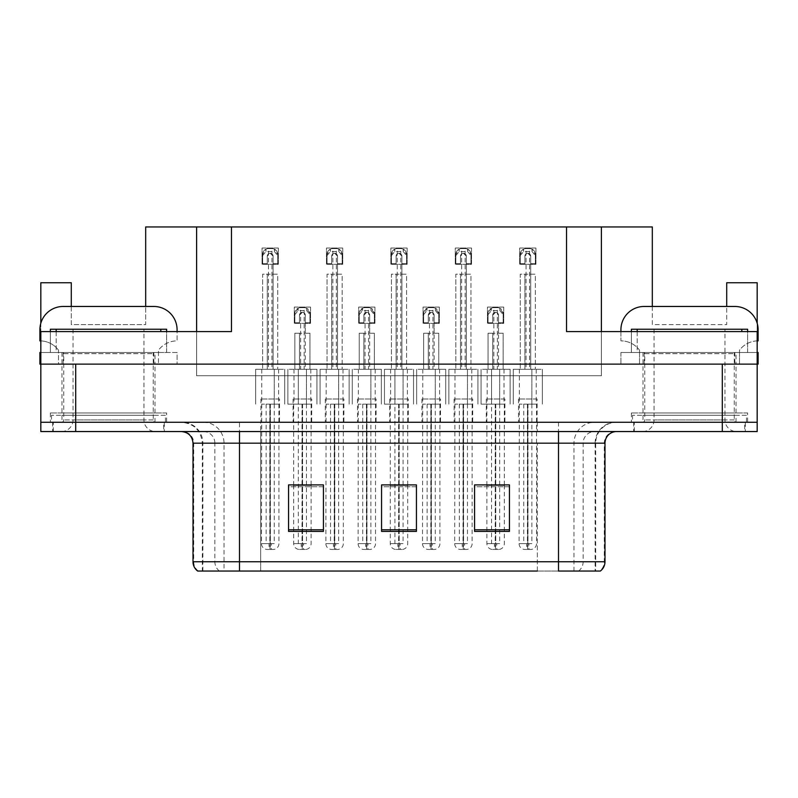 <?xml version="1.0" encoding="UTF-8"?>
<svg xmlns="http://www.w3.org/2000/svg" width="798" height="798" viewBox="0 0 798 798"><rect width="100%" height="100%" fill="white"/><g stroke="black" fill="none" stroke-linecap="round" stroke-linejoin="round"><path stroke-width="0.6" stroke-dasharray="3.99 2.99" d="M311.699 399L293.095 399L311.699 399L311.699 422.252L293.095 422.252L311.699 422.252M293.095 399L293.095 422.252M376.097 399L357.494 399L376.097 399L376.097 422.252L357.494 422.252L376.097 422.252M357.494 399L357.494 422.252M440.506 399L421.903 399L440.506 399L440.506 422.252L421.903 422.252L440.506 422.252M421.903 399L421.903 422.252M472.705 399L454.102 399L472.705 399L472.705 422.252L454.102 422.252L472.705 422.252M454.102 399L454.102 422.252M408.297 399L389.703 399L408.297 399L408.297 422.252L389.703 422.252L408.297 422.252M389.703 399L389.703 422.252M343.898 399L325.295 399L343.898 399L343.898 422.252L325.295 422.252L343.898 422.252M325.295 399L325.295 422.252M279.49 399L260.896 399L279.49 399L279.49 422.252L260.896 422.252L279.49 422.252M260.896 399L260.896 422.252M504.905 399L486.301 399L504.905 399L504.905 422.252L486.301 422.252L504.905 422.252M486.301 399L486.301 422.252M537.104 399L518.51 399L537.104 399L537.104 422.252L518.51 422.252L537.104 422.252M518.51 399L518.51 422.252M166.612 412.955L50.364 412.955L166.612 412.955L166.612 422.252L50.364 422.252L166.612 422.252M50.364 412.955L50.364 422.252M747.636 412.955L631.388 412.955L747.636 412.955L747.636 422.252L631.388 422.252L747.636 422.252M631.388 412.955L631.388 422.252M736.015 352.497L643.008 352.497L736.015 352.497L736.015 364.127L643.008 364.127L736.015 364.127L643.008 364.127L736.015 364.127L736.015 412.955L643.008 412.955L736.015 412.955M643.008 352.497L643.008 412.955M154.992 352.497L61.985 352.497L154.992 352.497L154.992 364.127L61.985 364.127L154.992 364.127L61.985 364.127L154.992 364.127L154.992 412.955L61.985 412.955L154.992 412.955M61.985 352.497L61.985 412.955M601.393 226.951L601.393 375.748L196.607 375.748L196.607 226.951L601.393 226.951L601.393 375.748L196.607 375.748L196.607 226.951L145.685 226.951L145.685 324.596L71.291 324.596L71.291 282.751L40.828 282.751L40.828 422.252L757.172 422.252L757.172 282.751L726.709 282.751L726.709 324.596L652.315 324.596L652.315 226.951L601.393 226.951L601.393 364.127L757.172 364.127L601.393 364.127L601.393 331.579L757.172 331.579L757.172 364.127L40.828 364.127L196.607 364.127L40.828 364.127L40.828 331.579L231.48 331.579M196.607 226.951L196.607 331.579M566.52 331.579L601.393 331.579M40.828 323.2L40.828 364.127L177.076 364.127L177.076 352.497L40.828 352.497M757.172 323.2L757.172 364.127L620.924 364.127L639.527 364.127L639.527 350.172A23.252 23.252 0 0 0 620.924 340.876L620.924 331.579M652.315 306.462L652.315 324.596L726.709 324.596L726.709 306.462M71.291 306.462L71.291 324.596L145.685 324.596L145.685 306.462M471.538 248.018L471.538 264.298L455.269 264.298L455.269 248.018L471.538 248.018L471.538 264.298L455.269 264.298L455.269 248.018L471.538 248.018M407.14 248.018L407.14 264.298L390.86 264.298L390.86 248.018L407.14 248.018L407.14 264.298L390.86 264.298L390.86 248.018L407.14 248.018M342.731 248.018L342.731 264.298L326.462 264.298L326.462 248.018L342.731 248.018L342.731 264.298L326.462 264.298L326.462 248.018L342.731 248.018M278.332 248.018L278.332 264.298L262.053 264.298L262.053 248.018L278.332 248.018L278.332 264.298L262.053 264.298L262.053 248.018L278.332 248.018M535.947 248.018L535.947 264.298L519.668 264.298L519.668 248.018L535.947 248.018L535.947 264.298L519.668 264.298L519.668 248.018L535.947 248.018M439.339 307.07L439.339 323.35L423.06 323.35L423.06 307.07L439.339 307.07L439.339 323.35L423.06 323.35L423.06 307.07L439.339 307.07M374.94 307.07L374.94 323.35L358.661 323.35L358.661 307.07L374.94 307.07L374.94 323.35L358.661 323.35L358.661 307.07L374.94 307.07M310.532 307.07L310.532 323.35L294.262 323.35L294.262 307.07L310.532 307.07L310.532 323.35L294.262 323.35L294.262 307.07L310.532 307.07M503.738 307.07L503.738 323.35L487.468 323.35L487.468 307.07L503.738 307.07L503.738 323.35L487.468 323.35L487.468 307.07L503.738 307.07M164.288 422.252L52.688 422.252L164.288 422.252L164.288 431.548L52.688 431.548L164.288 431.548M52.688 422.252L52.688 431.548M745.312 422.252L633.712 422.252L745.312 422.252L745.312 431.548L633.712 431.548L745.312 431.548M633.712 422.252L633.712 431.548M165.455 415.279L51.521 415.279L165.455 415.279L165.455 422.252L51.521 422.252L165.455 422.252M51.521 415.279L51.521 422.252M746.479 415.279L632.545 415.279L746.479 415.279L746.479 422.252L632.545 422.252L746.479 422.252M632.545 415.279L632.545 422.252M595.128 571.049L558.5 571.049L558.5 443.179L595.697 443.179L595.697 571.049L595.128 571.049L595.128 443.179L595.697 443.179A20.928 20.928 0 0 1 616.625 422.252L181.375 422.252L616.625 422.252M203.41 422.252A20.928 20.608 90 0 1 224.019 443.179L224.019 571.049L202.303 571.049L202.303 443.179L604.994 443.179M202.303 571.049L558.5 571.049M558.5 431.548L181.375 431.548L558.5 431.548M197.655 571.049L599.707 571.049A11.621 11.451 90 0 0 604.295 561.752L260.657 561.752L260.657 571.049L239.5 571.049L239.5 443.179L202.303 443.179C201.066 430.461 194.084 423.489 181.375 422.252M643.008 422.252L736.015 422.252L643.008 422.252L643.008 415.279L736.015 415.279L643.008 415.279M736.015 422.252L736.015 415.279M61.985 422.252L154.992 422.252L61.985 422.252L61.985 415.279L154.992 415.279L61.985 415.279M154.992 422.252L154.992 415.279M722.29 422.252L757.172 422.252L757.172 431.548L722.29 431.548L722.29 422.252L40.828 422.252L40.828 431.548L722.29 431.548M509.443 529.792L509.443 484.905L509.443 531.408L474.561 531.408L474.561 485.144L474.561 531.408L509.443 531.408L509.443 485.374L509.443 531.408L509.443 486.76L474.561 486.76L474.561 484.905L474.561 531.408L474.561 485.144L474.561 531.408L474.561 486.76L509.443 486.76L509.443 485.144L509.443 529.792L474.561 529.792L474.561 531.408L509.443 531.408L509.443 485.144L474.561 485.144L474.561 529.792M323.439 529.792L323.439 484.905L323.439 531.408L288.557 531.408L288.557 485.144L288.557 531.408L323.439 531.408L323.439 485.374L323.439 531.408L323.439 486.76L288.557 486.76L288.557 484.905L288.557 531.408L288.557 485.144L288.557 531.408L288.557 486.76L323.439 486.76L323.439 485.144L323.439 529.792L288.557 529.792L288.557 531.408L323.439 531.408L323.439 485.144L288.557 485.144L288.557 529.792M416.436 529.792L416.436 484.905L416.436 531.408L381.564 531.408L381.564 485.144L381.564 531.408L416.436 531.408L416.436 485.374L416.436 531.408L416.436 486.76L381.564 486.76L381.564 484.905L381.564 531.408L381.564 485.144L381.564 531.408L381.564 486.76L416.436 486.76L416.436 485.144L416.436 529.792L381.564 529.792L381.564 531.408L416.436 531.408L416.436 485.144L381.564 485.144L381.564 529.792M323.439 484.905L288.557 484.905L323.439 484.905M509.443 484.905L474.561 484.905L509.443 484.905M416.436 484.905L381.564 484.905L416.436 484.905M537.343 571.049L537.343 443.179L537.343 571.049L260.657 571.049L260.657 431.548M311.11 404.147L311.11 484.905L293.674 484.905L293.674 404.147M504.326 404.147L504.326 484.905L486.89 484.905L486.89 404.147M407.718 404.147L407.718 484.905L390.282 484.905L390.282 404.147M498.511 322.771L498.511 333.225L492.695 333.225L492.695 369.265L492.695 333.225L488.047 333.225L488.047 369.265L488.047 333.225L503.159 333.225L503.159 369.265L503.159 333.225L498.511 333.225L498.511 369.265L488.047 369.265L510.131 369.265L481.074 369.265L503.159 369.265L498.511 369.265L498.511 315.21L495.608 312.307L492.695 315.21L492.695 322.771L488.047 322.771L488.047 313.464L491.408 308.198A5.815 5.815 0 0 1 493.862 307.659L497.354 307.659A5.815 5.815 0 0 1 499.807 308.198L503.159 313.464L503.159 322.771L498.511 322.771L498.511 315.21A2.903 2.903 0 0 0 495.608 312.307A2.903 2.903 0 0 0 492.695 315.21L492.695 322.771L488.047 322.771L488.047 313.464A5.815 5.815 0 0 1 493.862 307.659L497.354 307.659A5.815 5.815 0 0 1 503.159 313.464L503.159 322.771L498.511 322.771L498.511 315.21A2.903 2.903 0 0 0 495.608 312.307A2.903 2.903 0 0 0 492.695 315.21L492.695 322.771M486.89 485.144L486.89 543.647A5.815 5.815 0 0 0 492.695 549.453L498.511 549.453L492.695 549.453M504.326 485.144L504.326 543.647A5.815 5.815 0 0 1 498.511 549.453M504.007 369.265L504.007 404.147L499.678 404.147L499.678 369.265L499.678 404.147L495.777 404.147L495.728 549.453M487.199 369.265L487.199 404.147L495.428 404.147L495.558 549.453M495.558 543.647L494.441 543.647L494.441 549.453M494.441 543.647L496.765 543.647L496.765 549.453M495.987 404.147L504.007 404.147M495.428 404.147L491.538 404.147L491.538 543.647L495.428 543.647M499.678 404.147L499.678 543.647L491.538 543.647M491.538 404.147L491.538 369.265L491.538 404.147L481.074 404.147L487.199 404.147M495.777 404.147L495.777 543.647L499.678 543.647M495.478 549.453L495.229 543.647L486.89 543.647L495.987 543.647M495.229 404.147L495.229 543.647M496.765 543.647L495.658 543.647L495.658 549.453M510.131 369.265L510.131 404.147L510.131 369.265M481.074 369.265L481.074 404.147L481.074 369.265M503.159 322.771L503.159 313.464A5.815 5.815 0 0 0 497.354 307.659L497.354 369.265M488.047 322.771L488.047 313.464A5.815 5.815 0 0 1 493.862 307.659L493.862 369.265M488.047 314.631L491.408 310.562L499.807 310.562L499.807 308.198M491.408 310.562L491.408 308.198M499.807 310.562L503.159 314.631M530.71 263.709L530.71 274.173L524.904 274.173L524.904 369.265L524.904 274.173L520.246 274.173L520.246 369.265L520.246 274.173L535.358 274.173L535.358 369.265L535.358 274.173L530.71 274.173L530.71 369.265L520.246 369.265L542.341 369.265L513.274 369.265L535.358 369.265L530.71 369.265L530.71 256.158L527.807 253.245L524.904 256.158L524.904 263.709L520.246 263.709L520.246 254.412L523.608 249.146A5.815 5.815 0 0 1 526.062 248.597L529.553 248.597A5.815 5.815 0 0 1 532.007 249.146L535.358 254.412L535.358 263.709L530.71 263.709L530.71 256.158A2.903 2.903 0 0 0 527.807 253.245A2.903 2.903 0 0 0 524.904 256.158L524.904 263.709L520.246 263.709L520.246 254.412A5.815 5.815 0 0 1 526.062 248.597L529.553 248.597A5.815 5.815 0 0 1 535.358 254.412L535.358 263.709L530.71 263.709L530.71 256.158A2.903 2.903 0 0 0 527.807 253.245A2.903 2.903 0 0 0 524.904 256.158L524.904 263.709M519.398 369.265L519.089 543.647A5.815 5.815 0 0 0 524.904 549.453L530.71 549.453L524.904 549.453M536.525 404.147L536.525 543.647A5.815 5.815 0 0 1 530.71 549.453M536.206 369.265L536.206 404.147L531.877 404.147L531.877 369.265L531.877 404.147L527.987 404.147L527.937 549.453M527.628 404.147L519.398 404.147L527.628 404.147L527.757 549.453M527.757 543.647L526.64 543.647L526.64 549.453M526.64 543.647L528.964 543.647L528.964 549.453M528.186 404.147L536.206 404.147M523.737 404.147L523.737 543.647L527.628 543.647M531.877 404.147L531.877 543.647L523.737 543.647M527.987 404.147L527.987 543.647L531.877 543.647M527.678 549.453L527.428 543.647L519.089 543.647L528.186 543.647M527.428 404.147L527.428 543.647M528.964 543.647L527.857 543.647L527.857 549.453M542.341 369.265L542.341 404.147L542.341 369.265M513.274 369.265L513.274 404.147L513.274 369.265M535.358 263.709L535.358 254.412A5.815 5.815 0 0 0 529.553 248.597L529.553 369.265M520.246 263.709L520.246 254.412A5.815 5.815 0 0 1 526.062 248.597L526.062 369.265M520.246 255.569L523.608 251.5L532.007 251.5L532.007 249.146M523.608 251.5L523.608 249.146M532.007 251.5L535.358 255.569M40.828 340.896A23.252 23.252 0 0 1 58.503 350.172A23.252 23.252 0 0 0 39.9 340.876L39.9 329.714A23.252 23.252 0 0 1 63.152 306.462L153.824 306.462A23.252 23.252 0 0 1 177.076 329.714L177.076 340.876A23.252 23.252 0 0 0 158.473 350.172L158.473 364.127L158.473 352.497L58.503 352.497L58.503 350.172L58.503 352.497L39.9 352.497L39.9 364.127L58.503 364.127L58.503 352.497L158.473 352.497L158.473 350.172A23.252 23.252 0 0 1 177.076 340.876L177.076 331.579M158.473 352.497L177.076 352.497L177.076 364.127L58.503 364.127L58.503 352.497M434.112 322.771L434.112 333.225L428.297 333.225L428.297 369.265L428.297 333.225L423.648 333.225L423.648 369.265L423.648 333.225L438.76 333.225L438.76 369.265L438.76 333.225L434.112 333.225L434.112 369.265L423.648 369.265L445.733 369.265L416.666 369.265L438.76 369.265L434.112 369.265L434.112 315.21L431.199 312.307L428.297 315.21L428.297 322.771L423.648 322.771L423.648 313.464L427 308.198A5.815 5.815 0 0 1 429.454 307.659L432.945 307.659A5.815 5.815 0 0 1 435.399 308.198L438.76 313.464L438.76 322.771L434.112 322.771L434.112 315.21A2.903 2.903 0 0 0 431.199 312.307A2.903 2.903 0 0 0 428.297 315.21L428.297 322.771L423.648 322.771L423.648 313.464A5.815 5.815 0 0 1 429.454 307.659L432.945 307.659A5.815 5.815 0 0 1 438.76 313.464L438.76 322.771L434.112 322.771L434.112 315.21A2.903 2.903 0 0 0 431.199 312.307A2.903 2.903 0 0 0 428.297 315.21L428.297 322.771M422.8 369.265L422.481 543.647A5.815 5.815 0 0 0 428.297 549.453L434.112 549.453L428.297 549.453M439.917 404.147L439.917 543.647A5.815 5.815 0 0 1 434.112 549.453M439.608 369.265L439.608 404.147L435.269 404.147L435.269 369.265L435.269 404.147L431.379 404.147L431.329 549.453M431.02 404.147L422.8 404.147L431.02 404.147L431.149 549.453M431.149 543.647L430.042 543.647L430.042 549.453M430.042 543.647L432.366 543.647L432.366 549.453M431.578 404.147L439.608 404.147M427.13 404.147L427.13 543.647L431.02 543.647M435.269 404.147L435.269 543.647L427.13 543.647M431.379 404.147L431.379 543.647L435.269 543.647M431.08 549.453L430.82 543.647L422.481 543.647L431.578 543.647M430.82 404.147L430.82 543.647M432.366 543.647L431.249 543.647L431.249 549.453M445.733 369.265L445.733 404.147L445.733 369.265M416.666 369.265L416.666 404.147L416.666 369.265M438.76 322.771L438.76 313.464A5.815 5.815 0 0 0 432.945 307.659L432.945 369.265M423.648 322.771L423.648 313.464A5.815 5.815 0 0 1 429.454 307.659L429.454 369.265M423.648 314.631L427 310.562L435.399 310.562L435.399 308.198M427 310.562L427 308.198M435.399 310.562L438.76 314.631M369.703 322.771L369.703 333.225L363.888 333.225L363.888 369.265L363.888 333.225L359.24 333.225L359.24 369.265L359.24 333.225L374.352 333.225L374.352 369.265L374.352 333.225L369.703 333.225L369.703 369.265L359.24 369.265L381.334 369.265L352.267 369.265L374.352 369.265L369.703 369.265L369.703 315.21L366.801 312.307L363.888 315.21L363.888 322.771L359.24 322.771L359.24 313.464L362.601 308.198A5.815 5.815 0 0 1 365.055 307.659L368.546 307.659A5.815 5.815 0 0 1 371 308.198L374.352 313.464L374.352 322.771L369.703 322.771L369.703 315.21A2.903 2.903 0 0 0 366.801 312.307A2.903 2.903 0 0 0 363.888 315.21L363.888 322.771L359.24 322.771L359.24 313.464A5.815 5.815 0 0 1 365.055 307.659L368.546 307.659A5.815 5.815 0 0 1 374.352 313.464L374.352 322.771L369.703 322.771L369.703 315.21A2.903 2.903 0 0 0 366.801 312.307A2.903 2.903 0 0 0 363.888 315.21L363.888 322.771M358.392 369.265L358.083 543.647A5.815 5.815 0 0 0 363.888 549.453L369.703 549.453L363.888 549.453M375.519 404.147L375.519 543.647A5.815 5.815 0 0 1 369.703 549.453M375.2 369.265L375.2 404.147L370.871 404.147L370.871 369.265L370.871 404.147L366.98 404.147L366.92 549.453M366.621 404.147L358.392 404.147L366.621 404.147L366.751 549.453M366.751 543.647L365.634 543.647L365.634 549.453M365.634 543.647L367.958 543.647L367.958 549.453M367.18 404.147L375.2 404.147M362.731 404.147L362.731 543.647L366.621 543.647M370.871 404.147L370.871 543.647L362.731 543.647M366.98 404.147L366.98 543.647L370.871 543.647M366.671 549.453L366.422 543.647L358.083 543.647L367.18 543.647M366.422 404.147L366.422 543.647M367.958 543.647L366.851 543.647L366.851 549.453M381.334 369.265L381.334 404.147L381.334 369.265M352.267 369.265L352.267 404.147L352.267 369.265M374.352 322.771L374.352 313.464A5.815 5.815 0 0 0 368.546 307.659L368.546 369.265M359.24 322.771L359.24 313.464A5.815 5.815 0 0 1 365.055 307.659L365.055 369.265M359.24 314.631L362.601 310.562L371 310.562L371 308.198M362.601 310.562L362.601 308.198M371 310.562L374.352 314.631M305.305 322.771L305.305 333.225L299.489 333.225L299.489 369.265L299.489 333.225L294.841 333.225L294.841 369.265L294.841 333.225L309.953 333.225L309.953 369.265L309.953 333.225L305.305 333.225L305.305 369.265L294.841 369.265L316.926 369.265L287.869 369.265L309.953 369.265L305.305 369.265L305.305 315.21L302.392 312.307L299.489 315.21L299.489 322.771L294.841 322.771L294.841 313.464L298.193 308.198A5.815 5.815 0 0 1 300.647 307.659L304.138 307.659A5.815 5.815 0 0 1 306.592 308.198L309.953 313.464L309.953 322.771L305.305 322.771L305.305 315.21A2.903 2.903 0 0 0 302.392 312.307A2.903 2.903 0 0 0 299.489 315.21L299.489 322.771L294.841 322.771L294.841 313.464A5.815 5.815 0 0 1 300.647 307.659L304.138 307.659A5.815 5.815 0 0 1 309.953 313.464L309.953 322.771L305.305 322.771L305.305 315.21A2.903 2.903 0 0 0 302.392 312.307A2.903 2.903 0 0 0 299.489 315.21L299.489 322.771M293.674 485.144L293.674 543.647A5.815 5.815 0 0 0 299.489 549.453L305.305 549.453L299.489 549.453M311.11 485.144L311.11 543.647A5.815 5.815 0 0 1 305.305 549.453M310.801 369.265L310.801 404.147L306.462 404.147L306.462 369.265L306.462 404.147L302.572 404.147L302.522 549.453M293.993 369.265L293.993 404.147L302.223 404.147L302.342 549.453M302.342 543.647L301.235 543.647L301.235 549.453M301.235 543.647L303.559 543.647L303.559 549.453M302.771 404.147L310.801 404.147M302.223 404.147L298.322 404.147L298.322 543.647L302.223 543.647M306.462 404.147L306.462 543.647L298.322 543.647M298.322 404.147L298.322 369.265L298.322 404.147L287.869 404.147L293.993 404.147M302.572 404.147L302.572 543.647L306.462 543.647M302.272 549.453L302.013 543.647L293.674 543.647L302.771 543.647M302.013 404.147L302.013 543.647M303.559 543.647L302.442 543.647L302.442 549.453M316.926 369.265L316.926 404.147L316.926 369.265M287.869 369.265L287.869 404.147L287.869 369.265M309.953 322.771L309.953 313.464A5.815 5.815 0 0 0 304.138 307.659L304.138 369.265M294.841 322.771L294.841 313.464A5.815 5.815 0 0 1 300.647 307.659L300.647 369.265M294.841 314.631L298.193 310.562L306.592 310.562L306.592 308.198M298.193 310.562L298.193 308.198M306.592 310.562L309.953 314.631M466.311 263.709L466.311 274.173L460.496 274.173L460.496 369.265L460.496 274.173L455.848 274.173L455.848 369.265L455.848 274.173L470.96 274.173L470.96 369.265L470.96 274.173L466.311 274.173L466.311 369.265L455.848 369.265L477.932 369.265L448.875 369.265L470.96 369.265L466.311 369.265L466.311 256.158L463.399 253.245L460.496 256.158L460.496 263.709L455.848 263.709L455.848 254.412L459.199 249.146A5.815 5.815 0 0 1 461.663 248.597L465.144 248.597A5.815 5.815 0 0 1 467.608 249.146L470.96 254.412L470.96 263.709L466.311 263.709L466.311 256.158A2.903 2.903 0 0 0 463.399 253.245A2.903 2.903 0 0 0 460.496 256.158L460.496 263.709L455.848 263.709L455.848 254.412A5.815 5.815 0 0 1 461.663 248.597L465.144 248.597A5.815 5.815 0 0 1 470.96 254.412L470.96 263.709L466.311 263.709L466.311 256.158A2.903 2.903 0 0 0 463.399 253.245A2.903 2.903 0 0 0 460.496 256.158L460.496 263.709M455 369.265L454.68 543.647A5.815 5.815 0 0 0 460.496 549.453L466.311 549.453L460.496 549.453M472.127 404.147L472.127 543.647A5.815 5.815 0 0 1 466.311 549.453M471.808 369.265L471.808 404.147L467.468 404.147L467.468 369.265L467.468 404.147L463.578 404.147L463.528 549.453M463.229 404.147L455 404.147L463.229 404.147L463.349 549.453M463.349 543.647L462.241 543.647L462.241 549.453M462.241 543.647L464.566 543.647L464.566 549.453M463.788 404.147L471.808 404.147M459.339 404.147L459.339 543.647L463.229 543.647M467.468 404.147L467.468 543.647L459.339 543.647M463.578 404.147L463.578 543.647L467.468 543.647M463.279 549.453L463.02 543.647L454.68 543.647L463.788 543.647M463.02 404.147L463.02 543.647M464.566 543.647L463.458 543.647L463.458 549.453M477.932 369.265L477.932 404.147L477.932 369.265M448.875 369.265L448.875 404.147L448.875 369.265M470.96 263.709L470.96 254.412A5.815 5.815 0 0 0 465.144 248.597L465.144 369.265M455.848 263.709L455.848 254.412A5.815 5.815 0 0 1 461.663 248.597L461.663 369.265M455.848 255.569L459.199 251.5L467.608 251.5L467.608 249.146M459.199 251.5L459.199 249.146M467.608 251.5L470.96 255.569M401.903 263.709L401.903 274.173L396.097 274.173L396.097 369.265L396.097 274.173L391.439 274.173L391.439 369.265L391.439 274.173L406.561 274.173L406.561 369.265L406.561 274.173L401.903 274.173L401.903 369.265L391.439 369.265L413.534 369.265L384.466 369.265L406.561 369.265L401.903 369.265L401.903 256.158L399 253.245L396.097 256.158L396.097 263.709L391.439 263.709L391.439 254.412L394.801 249.146A5.815 5.815 0 0 1 397.254 248.597L400.746 248.597A5.815 5.815 0 0 1 403.199 249.146L406.561 254.412L406.561 263.709L401.903 263.709L401.903 256.158A2.903 2.903 0 0 0 399 253.245A2.903 2.903 0 0 0 396.097 256.158L396.097 263.709L391.439 263.709L391.439 254.412A5.815 5.815 0 0 1 397.254 248.597L400.746 248.597A5.815 5.815 0 0 1 406.561 254.412L406.561 263.709L401.903 263.709L401.903 256.158A2.903 2.903 0 0 0 399 253.245A2.903 2.903 0 0 0 396.097 256.158L396.097 263.709M390.282 485.144L390.282 543.647A5.815 5.815 0 0 0 396.097 549.453L401.903 549.453L396.097 549.453M407.718 485.144L407.718 543.647A5.815 5.815 0 0 1 401.903 549.453M407.399 369.265L407.399 404.147L403.07 404.147L403.07 369.265L403.07 404.147L399.18 404.147L399.13 549.453M390.601 369.265L390.601 404.147L398.82 404.147L398.95 549.453M398.95 543.647L397.833 543.647L397.833 549.453M397.833 543.647L400.167 543.647L400.167 549.453M399.379 404.147L407.399 404.147M398.82 404.147L394.93 404.147L394.93 543.647L398.82 543.647M403.07 404.147L403.07 543.647L394.93 543.647M394.93 404.147L394.93 369.265L394.93 404.147L384.466 404.147L390.601 404.147M399.18 404.147L399.18 543.647L403.07 543.647M398.87 549.453L398.621 543.647L390.282 543.647L399.379 543.647M398.621 404.147L398.621 543.647M400.167 543.647L399.05 543.647L399.05 549.453M413.534 369.265L413.534 404.147L413.534 369.265M384.466 369.265L384.466 404.147L384.466 369.265M406.561 263.709L406.561 254.412A5.815 5.815 0 0 0 400.746 248.597L400.746 369.265M391.439 263.709L391.439 254.412A5.815 5.815 0 0 1 397.254 248.597L397.254 369.265M391.439 255.569L394.801 251.5L403.199 251.5L403.199 249.146M394.801 251.5L394.801 249.146M403.199 251.5L406.561 255.569M337.504 263.709L337.504 274.173L331.689 274.173L331.689 369.265L331.689 274.173L327.04 274.173L327.04 369.265L327.04 274.173L342.152 274.173L342.152 369.265L342.152 274.173L337.504 274.173L337.504 369.265L327.04 369.265L349.125 369.265L320.068 369.265L342.152 369.265L337.504 369.265L337.504 256.158L334.601 253.245L331.689 256.158L331.689 263.709L327.04 263.709L327.04 254.412L330.392 249.146A5.815 5.815 0 0 1 332.856 248.597L336.337 248.597A5.815 5.815 0 0 1 338.801 249.146L342.152 254.412L342.152 263.709L337.504 263.709L337.504 256.158A2.903 2.903 0 0 0 334.601 253.245A2.903 2.903 0 0 0 331.689 256.158L331.689 263.709L327.04 263.709L327.04 254.412A5.815 5.815 0 0 1 332.856 248.597L336.337 248.597A5.815 5.815 0 0 1 342.152 254.412L342.152 263.709L337.504 263.709L337.504 256.158A2.903 2.903 0 0 0 334.601 253.245A2.903 2.903 0 0 0 331.689 256.158L331.689 263.709M326.192 369.265L325.873 543.647A5.815 5.815 0 0 0 331.689 549.453L337.504 549.453L331.689 549.453M343.32 404.147L343.32 543.647A5.815 5.815 0 0 1 337.504 549.453M343 369.265L343 404.147L338.661 404.147L338.661 369.265L338.661 404.147L334.771 404.147L334.721 549.453M334.422 404.147L326.192 404.147L334.422 404.147L334.542 549.453M334.542 543.647L333.434 543.647L333.434 549.453M333.434 543.647L335.759 543.647L335.759 549.453M334.98 404.147L343 404.147M330.532 404.147L330.532 543.647L334.422 543.647M338.661 404.147L338.661 543.647L330.532 543.647M334.771 404.147L334.771 543.647L338.661 543.647M334.472 549.453L334.212 543.647L325.873 543.647L334.98 543.647M334.212 404.147L334.212 543.647M335.759 543.647L334.651 543.647L334.651 549.453M349.125 369.265L349.125 404.147L349.125 369.265M320.068 369.265L320.068 404.147L320.068 369.265M342.152 263.709L342.152 254.412A5.815 5.815 0 0 0 336.337 248.597L336.337 369.265M327.04 263.709L327.04 254.412A5.815 5.815 0 0 1 332.856 248.597L332.856 369.265M327.04 255.569L330.392 251.5L338.801 251.5L338.801 249.146M330.392 251.5L330.392 249.146M338.801 251.5L342.152 255.569M273.096 263.709L273.096 274.173L267.29 274.173L267.29 369.265L267.29 274.173L262.642 274.173L262.642 369.265L262.642 274.173L277.754 274.173L277.754 369.265L277.754 274.173L273.096 274.173L273.096 369.265L262.642 369.265L284.726 369.265L255.659 369.265L277.754 369.265L273.096 369.265L273.096 256.158L270.193 253.245L267.29 256.158L267.29 263.709L262.642 263.709L262.642 254.412L265.993 249.146A5.815 5.815 0 0 1 268.447 248.597L271.938 248.597A5.815 5.815 0 0 1 274.392 249.146L277.754 254.412L277.754 263.709L273.096 263.709L273.096 256.158A2.903 2.903 0 0 0 270.193 253.245A2.903 2.903 0 0 0 267.29 256.158L267.29 263.709L262.642 263.709L262.642 254.412A5.815 5.815 0 0 1 268.447 248.597L271.938 248.597A5.815 5.815 0 0 1 277.754 254.412L277.754 263.709L273.096 263.709L273.096 256.158A2.903 2.903 0 0 0 270.193 253.245A2.903 2.903 0 0 0 267.29 256.158L267.29 263.709M261.794 369.265L261.475 543.647A5.815 5.815 0 0 0 267.29 549.453L273.096 549.453L267.29 549.453M278.911 404.147L278.911 543.647A5.815 5.815 0 0 1 273.096 549.453M278.602 369.265L278.602 404.147L274.263 404.147L274.263 369.265L274.263 404.147L270.372 404.147L270.322 549.453M270.013 404.147L261.794 404.147L270.013 404.147L270.143 549.453M270.143 543.647L269.036 543.647L269.036 549.453M269.036 543.647L271.36 543.647L271.36 549.453M270.572 404.147L278.602 404.147M266.123 404.147L266.123 543.647L270.013 543.647M274.263 404.147L274.263 543.647L266.123 543.647M270.372 404.147L270.372 543.647L274.263 543.647M270.063 549.453L269.814 543.647L261.475 543.647L270.572 543.647M269.814 404.147L269.814 543.647M271.36 543.647L270.243 543.647L270.243 549.453M284.726 369.265L284.726 404.147L284.726 369.265M255.659 369.265L255.659 404.147L255.659 369.265M277.754 263.709L277.754 254.412A5.815 5.815 0 0 0 271.938 248.597L271.938 369.265M262.642 263.709L262.642 254.412A5.815 5.815 0 0 1 268.447 248.597L268.447 369.265M262.642 255.569L265.993 251.5L274.392 251.5L274.392 249.146M265.993 251.5L265.993 249.146M274.392 251.5L277.754 255.569M757.172 352.497L620.924 352.497L639.527 352.497L639.527 364.127L758.1 364.127L758.1 352.497L739.497 352.497L739.497 350.172A23.252 23.252 0 0 1 758.1 340.876L758.1 329.714A23.252 23.252 0 0 0 734.848 306.462L644.176 306.462A23.252 23.252 0 0 0 620.924 329.714L620.924 340.876A23.252 23.252 0 0 1 639.527 350.172L639.527 352.497L739.497 352.497L739.497 364.127L739.497 350.172A23.252 23.252 0 0 1 757.172 340.896M620.924 352.497L620.924 364.127L620.924 352.497M62.573 352.497L154.403 352.497L62.573 352.497A1.167 1.167 0 0 1 63.73 353.664L63.73 419.928A2.324 2.324 0 0 1 61.406 422.252L155.57 422.252L61.406 422.252M154.403 352.497A1.167 1.167 0 0 0 153.246 353.664L153.246 419.928A2.324 2.324 0 0 0 155.57 422.252M143.949 329.245L73.027 329.245L143.949 329.245L143.949 419.928A11.621 11.621 0 0 0 155.57 431.548L61.406 431.548L155.57 431.548M73.027 329.245L73.027 419.928A11.621 11.621 0 0 1 61.406 431.548M163.71 431.548L53.267 431.548L163.71 431.548L163.71 422.252L53.267 422.252L163.71 422.252M53.267 431.548L53.267 422.252M50.364 331.579L50.364 352.497L50.364 329.245L166.612 329.245L166.612 352.497L160.797 352.497L166.612 352.497L166.612 331.579M56.179 331.579L56.179 352.497L160.797 352.497L50.364 352.497L56.179 352.497L56.179 329.245M643.597 352.497L735.427 352.497L643.597 352.497A1.167 1.167 0 0 1 644.754 353.664L644.754 419.928A2.324 2.324 0 0 1 642.43 422.252L736.594 422.252L642.43 422.252M735.427 352.497A1.167 1.167 0 0 0 734.27 353.664L734.27 419.928A2.324 2.324 0 0 0 736.594 422.252M724.973 329.245L654.051 329.245L724.973 329.245L724.973 419.928A11.621 11.621 0 0 0 736.594 431.548L642.43 431.548L736.594 431.548M654.051 329.245L654.051 419.928A11.621 11.621 0 0 1 642.43 431.548M744.734 431.548L634.29 431.548L744.734 431.548L744.734 422.252L634.29 422.252L744.734 422.252M634.29 431.548L634.29 422.252M631.388 331.579L631.388 352.497L631.388 329.245L747.636 329.245L747.636 352.497L741.821 352.497L747.636 352.497L747.636 331.579M637.203 331.579L637.203 352.497L741.821 352.497L631.388 352.497L637.203 352.497L637.203 329.245M219.44 571.049A11.621 11.451 -90 0 1 214.862 561.752L260.657 561.752L260.657 443.179L595.128 443.179A20.928 20.608 -90 0 1 615.737 422.252M193.006 443.179L214.862 443.179L214.862 561.752L193.006 561.752M198.293 571.049A11.621 11.451 -90 0 1 193.705 561.752L193.705 443.179A11.621 11.451 90 0 0 182.263 431.548M578.56 571.049A11.621 11.451 90 0 0 583.139 561.752L583.139 443.179A11.621 11.451 -90 0 1 594.59 431.548M604.994 561.752L604.295 561.752L604.295 443.179A11.621 11.451 -90 0 1 615.737 431.548M75.71 431.548L75.71 422.252M203.41 431.548A11.621 11.451 90 0 1 214.862 443.179L260.657 443.179L260.657 422.252M537.343 422.252L537.343 431.548M573.981 571.049L573.981 443.179A20.928 20.608 -90 0 1 594.59 422.252M558.5 422.252L558.5 443.179L239.5 443.179L239.5 422.252M202.872 571.049L202.872 443.179A20.928 20.608 90 0 0 182.263 422.252M153.824 352.497L153.824 364.127M63.152 352.497L63.152 364.127M158.473 364.127L58.503 364.127L158.473 364.127M639.527 352.497L739.497 352.497M734.848 352.497L734.848 364.127M644.176 352.497L644.176 364.127M63.73 353.664L153.246 353.664L63.73 353.664M143.949 419.928L73.027 419.928L143.949 419.928M153.246 419.928L63.73 419.928L153.246 419.928M160.797 331.579L160.797 329.245M644.754 353.664L734.27 353.664L644.754 353.664M724.973 419.928L654.051 419.928L724.973 419.928M734.27 419.928L644.754 419.928L734.27 419.928M741.821 331.579L741.821 329.245"/><path stroke-width="1.2" d="M145.685 306.462L145.685 226.951L566.52 226.951L566.52 331.579L757.172 331.579L757.172 364.127L40.828 364.127L40.828 422.252L75.71 422.252L40.828 422.252L40.828 431.548L75.71 431.548L75.71 422.252L722.29 422.252L75.71 422.252L75.71 364.127M40.828 352.497L39.9 352.497L39.9 364.127L40.828 364.127L40.828 331.579L231.48 331.579L231.48 226.951M71.291 306.462L71.291 282.751L40.828 282.751L40.828 323.2M75.71 431.548L757.172 431.548L757.172 422.252L722.29 422.252L757.172 422.252L757.172 364.127L758.1 364.127L758.1 352.497L757.172 352.497M726.709 306.462L726.709 282.751L757.172 282.751L757.172 323.2M196.607 226.951L196.607 331.579M566.52 226.951L601.393 226.951L601.393 331.579M601.393 226.951L652.315 226.951L652.315 306.462M599.707 571.049L558.5 571.049L558.5 561.752L604.994 561.752L604.994 443.179A11.621 11.621 0 0 1 616.625 431.548M537.343 571.049L197.655 571.049A11.621 11.621 0 0 1 193.006 561.752L193.006 443.179C192.318 436.117 188.438 432.237 181.375 431.548M509.443 531.408L509.443 484.905L474.561 484.905L474.561 531.408L509.443 531.408M323.439 531.408L323.439 484.905L288.557 484.905L288.557 531.408L323.439 531.408M416.436 531.408L416.436 484.905L381.564 484.905L381.564 531.408L416.436 531.408M558.5 571.049L595.697 571.049M193.006 561.752L239.5 561.752L239.5 571.049L224.019 571.049M293.674 485.144L311.11 485.144M486.89 485.144L504.326 485.144M390.282 485.144L407.718 485.144M40.828 340.896A23.252 23.252 0 0 0 39.9 340.876L39.9 329.714A23.252 23.252 0 0 1 63.152 306.462L153.824 306.462A23.252 23.252 0 0 1 177.076 329.714L177.076 331.579M620.924 331.579L620.924 329.714A23.252 23.252 0 0 1 644.176 306.462L734.848 306.462A23.252 23.252 0 0 1 758.1 329.714L758.1 340.876A23.252 23.252 0 0 0 757.172 340.896M50.364 331.579L50.364 329.245L166.612 329.245L166.612 331.579M631.388 331.579L631.388 329.245L747.636 329.245L747.636 331.579M722.29 364.127L722.29 431.548M558.5 431.548L558.5 443.179L193.006 443.179M604.994 443.179L558.5 443.179L558.5 561.752L239.5 561.752L239.5 431.548M416.436 529.792L381.564 529.792M323.439 529.792L288.557 529.792M509.443 529.792L474.561 529.792M160.797 329.245L160.797 331.579M56.179 329.245L56.179 331.579M741.821 329.245L741.821 331.579M637.203 329.245L637.203 331.579M600.345 571.049C603.358 568.685 604.904 565.582 604.994 561.752"/></g></svg>
